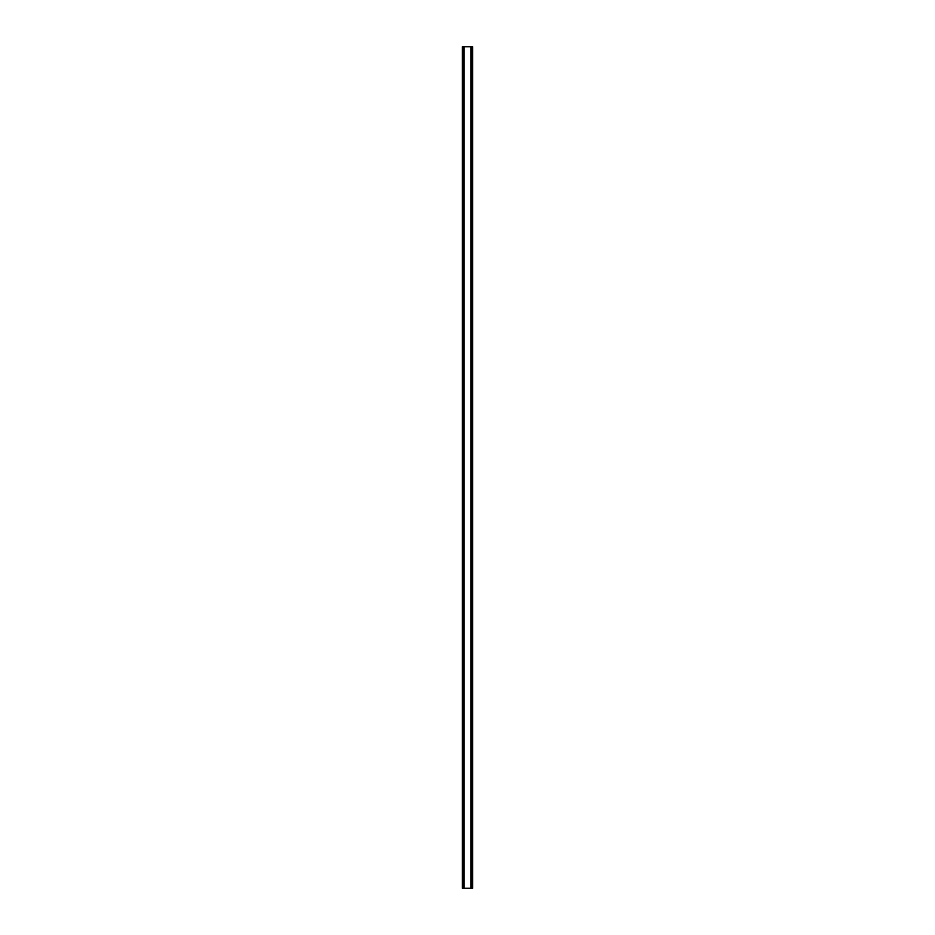 <?xml version="1.0" encoding="UTF-8"?>
<svg xmlns="http://www.w3.org/2000/svg" width="935" height="935" viewBox="0 0 935 935"><rect width="100%" height="100%" fill="white"/><g stroke="black" fill="none" stroke-linecap="round" stroke-linejoin="round"><path stroke-width="1.4" d="M472.035 46.75L462.381 46.75L462.381 888.25L472.619 888.25L472.619 46.75L472.035 888.25M463.842 46.75L463.842 888.25L463.842 46.75M471.158 888.25L471.158 46.75L471.158 888.25M462.381 46.75L462.381 888.25M464.087 46.75L464.087 888.25M470.913 46.75L470.913 888.25M472.619 46.75L472.619 888.25M462.439 46.75L462.439 888.25M462.837 46.75L462.837 888.25M462.965 46.75L462.965 888.25M463.912 46.75L463.912 888.25M471.088 46.75L471.088 888.25M472.163 46.75L472.163 888.25M472.561 46.75L472.561 888.25"/></g></svg>
